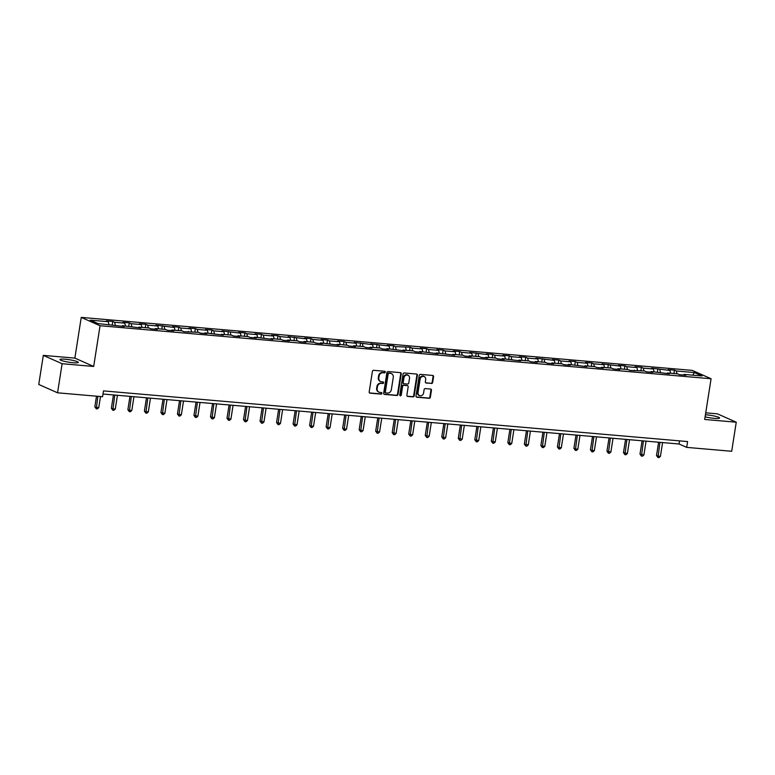 <?xml version="1.0" encoding="UTF-8"?>
<svg xmlns="http://www.w3.org/2000/svg" width="775" height="775" viewBox="0 0 775 775"><rect width="100%" height="100%" fill="white"/><g stroke="black" fill="none" stroke-linecap="round" stroke-linejoin="round"><path stroke-width="1.16" d="M385.272 372.145A0.814 0.727 113.9 0 0 384.671 371.283L373.627 370.324A1.162 1.027 113.9 0 0 372.407 371.37L369.191 391.927A1.162 1.027 113.9 0 0 370.043 393.167L381.087 394.117A0.814 0.727 113.9 0 0 381.339 392.518L379.915 392.402A3.73 3.303 113.9 0 1 377.154 388.459L377.425 386.744A3.73 3.303 113.9 0 1 381.329 383.373L382.753 383.499A0.814 0.727 113.9 0 0 383.005 381.901L381.571 381.775A3.73 3.303 113.9 0 1 378.82 377.832L379.091 376.117A3.73 3.303 113.9 0 1 382.986 372.756L384.419 372.882A0.814 0.727 113.9 0 0 385.272 372.145M380.38 381.407A3.73 3.303 113.9 0 1 378.316 377.609L378.578 375.894A3.73 3.303 113.9 0 1 382.482 372.533L383.906 372.649A0.814 0.727 113.9 0 0 384.594 371.273M370.043 393.167L369.539 392.935A1.162 1.027 113.9 0 0 369.539 392.935L380.583 393.894A0.814 0.727 113.9 0 0 381.261 392.518M378.723 392.034A3.73 3.303 113.9 0 1 376.65 388.227L376.921 386.512A3.73 3.303 113.9 0 1 380.816 383.15L382.249 383.276A0.814 0.727 113.9 0 0 382.927 381.891M705.105 416.824A9.271 1.259 8.9 0 0 714.395 418.364A9.271 1.259 8.9 0 0 719.587 418.035A9.271 1.259 8.9 0 0 706.461 414.838A9.271 1.259 8.9 0 0 705.424 414.761M65.158 359.213A9.271 1.259 8.9 0 0 59.966 359.532A9.271 1.259 8.9 0 0 73.092 362.729A9.271 1.259 8.9 0 0 78.285 362.4A9.271 1.259 8.9 0 0 65.158 359.213M431.452 383.499A1.162 1.027 113.9 0 0 432.673 382.443L433.574 376.679A1.162 1.027 113.9 0 0 432.712 375.449L420.447 374.383A1.162 1.027 113.9 0 0 419.236 375.439L416.01 395.996A1.162 1.027 113.9 0 0 416.873 397.226L429.137 398.292A1.162 1.027 113.9 0 0 430.358 397.236L431.452 390.271A1.162 1.027 113.9 0 0 430.59 389.04L425.339 388.585A1.162 1.027 113.9 0 0 424.119 389.631L423.576 393.09A3.119 2.761 113.9 0 1 418.016 392.605L420.137 379.072A3.119 2.761 113.9 0 1 425.698 379.556L425.349 381.813A1.162 1.027 113.9 0 0 426.202 383.044L430.948 383.276A1.162 1.027 113.9 0 0 432.169 382.22L433.07 376.456A1.162 1.027 113.9 0 0 432.741 375.449M704.698 419.459L736.25 422.201L731.697 451.282L686.689 447.378L687.599 441.566L103.482 390.891L102.571 396.713L57.563 392.809L62.116 363.717L93.678 366.459L100.052 325.733L711.072 378.743L704.698 419.459M401.247 373.879A1.162 1.027 113.9 0 0 400.394 372.639L388.12 371.583A1.162 1.027 113.9 0 0 386.909 372.63L383.683 393.187A1.162 1.027 113.9 0 0 384.545 394.417L396.81 395.483A1.162 1.027 113.9 0 0 398.03 394.436L401.247 373.879L400.743 373.647A1.162 1.027 113.9 0 0 400.413 372.649M404.288 372.978L416.553 374.044A1.162 1.027 113.9 0 1 417.415 375.274L414.199 395.831A1.162 1.027 113.9 0 1 412.978 396.887L407.728 396.432A1.162 1.027 113.9 0 1 406.865 395.202L408.173 386.861A1.162 1.027 113.9 0 0 407.311 385.63L403.833 385.33A1.162 1.027 113.9 0 0 402.613 386.376L401.256 395.056A0.814 0.727 113.9 0 1 400.191 395.744A0.814 0.727 113.9 0 1 399.793 394.93L403.068 374.034A1.162 1.027 113.9 0 1 404.288 372.978M100.052 325.733L81.239 317.392L692.259 370.392L711.072 378.743M673.921 373.54L674.444 370.159L668.098 369.607L669.949 370.431L651.572 368.173L653.432 368.997L643.26 368.115L641.409 367.292L635.054 366.74L636.914 367.573L626.743 366.682L624.892 365.858L618.537 365.316L620.387 366.139L602.01 363.882L603.87 364.705L593.708 363.824L591.848 363L585.493 362.448L587.353 363.272L577.181 362.39L575.331 361.567L568.976 361.014L570.826 361.838L560.664 360.956L558.814 360.133L552.459 359.581L554.309 360.404L535.932 358.147L537.792 358.97L527.63 358.089L525.77 357.265L519.415 356.713L521.275 357.537L511.103 356.655L509.252 355.832L502.897 355.279L504.748 356.103L494.586 355.221L492.726 354.398L486.38 353.846L488.231 354.669L469.853 352.412L471.713 353.235L461.542 352.354L459.691 351.53L453.336 350.978L455.196 351.802L445.024 350.92L443.174 350.097L436.819 349.544L438.669 350.368L428.507 349.486L426.647 348.663L420.302 348.111L422.152 348.934L411.99 348.052L410.13 347.229L395.463 346.628L393.613 345.795L387.258 345.253L389.118 346.076L370.741 343.819L372.591 344.642L354.214 342.385L356.074 343.209L345.912 342.327L344.052 341.504L337.697 340.952L339.557 341.775L329.385 340.893L327.534 340.07L321.179 339.518L323.039 340.341L312.868 339.46L311.017 338.636L304.662 338.084L306.512 338.907L288.135 336.65L289.995 337.474L279.833 336.592L277.973 335.769L271.618 335.217L273.478 336.04L263.306 335.158L261.456 334.335L255.101 333.783L256.951 334.606L246.789 333.725L244.929 332.901L238.584 332.349L240.434 333.173L222.057 330.915L223.917 331.739L213.755 330.857L211.895 330.034L205.54 329.482L207.4 330.305L197.228 329.423L195.377 328.6L189.023 328.048L190.873 328.871L180.711 327.99L178.851 327.166L172.505 326.624L174.356 327.447L155.978 325.19L157.838 326.013L147.667 325.132L145.816 324.308L139.461 323.756L141.321 324.58L131.149 323.698L129.299 322.875L122.944 322.323L124.794 323.146L114.632 322.264L112.772 321.441L106.417 320.889L108.277 321.712L90.278 320.153L98.008 323.582L124.213 326.517L122.363 325.694L121.898 326.314M674.444 370.159L676.304 370.983L694.303 372.543L702.034 375.972L684.034 374.412L685.885 375.236L679.53 374.683L677.679 373.86L667.507 372.978L669.368 373.802L650.99 371.545L652.85 372.368L646.495 371.826L644.635 371.002L629.978 370.392L628.118 369.568L617.956 368.687L619.806 369.51L613.451 368.958L611.601 368.135L601.429 367.253L603.289 368.077L596.934 367.524L595.074 366.701L584.912 365.819L586.772 366.643L568.395 364.386L570.245 365.209L563.9 364.657L562.04 363.833L551.877 362.952L553.728 363.775L547.373 363.223L545.523 362.4L535.351 361.518L537.211 362.342L530.856 361.789L528.996 360.966L518.833 360.084L520.693 360.908L502.316 358.651L504.167 359.474L497.812 358.922L495.961 358.098L485.799 357.217L487.649 358.04L481.294 357.488L479.444 356.665L469.272 355.783L471.132 356.607L464.777 356.054L462.917 355.231L452.755 354.349L454.615 355.173L436.238 352.916L438.088 353.739L419.711 351.482L421.571 352.305L415.216 351.763L413.366 350.939L403.194 350.058L405.054 350.881L386.677 348.624L388.527 349.448L382.182 348.895L380.322 348.072L370.159 347.19L372.01 348.014L365.655 347.462L363.804 346.638L353.632 345.757L355.493 346.58L349.137 346.028L347.287 345.204L337.115 344.323L338.975 345.146L320.598 342.889L322.448 343.713L316.103 343.16L314.243 342.337L304.081 341.455L305.931 342.279L299.576 341.727L297.726 340.903L287.554 340.022L289.414 340.845L283.059 340.293L281.199 339.469L271.037 338.588L272.897 339.411L254.52 337.154L256.37 337.978L250.015 337.425L248.165 336.602L238.002 335.72L239.853 336.544L233.498 335.992L231.648 335.168L221.476 334.287L223.336 335.11L204.958 332.853L206.818 333.676L200.463 333.134L198.603 332.31L183.937 331.7L182.086 330.877L171.914 329.995L173.774 330.818L167.419 330.266L165.569 329.443L155.397 328.561L157.257 329.385L150.902 328.832L149.042 328.009L138.88 327.127L140.74 327.951L122.363 325.694M670.607 373.25L669.949 370.431M660.445 372.368L659.787 369.549M667.507 372.978L667.052 373.608M654.09 371.816L653.432 368.997M643.928 370.934L643.26 368.115M650.99 371.545L650.535 372.174M637.573 370.382L636.914 367.573M627.401 369.501L626.743 366.682M634.473 370.111L634.018 370.741M621.056 368.948L620.387 366.139M610.884 368.067L610.225 365.257M617.956 368.687L617.491 369.307M604.529 367.515L603.87 364.705M594.367 366.633L593.708 363.824M601.429 367.253L600.974 367.873M588.012 366.081L587.353 363.272M577.85 365.199L577.181 362.39M584.912 365.819L584.457 366.439M571.495 364.657L570.826 361.838M561.323 363.775L560.664 360.956M568.395 364.386L567.93 365.006M554.968 363.223L554.309 360.404M544.806 362.342L544.147 359.522M551.877 362.952L551.413 363.572M538.451 361.789L537.792 358.97M528.288 360.908L527.63 358.089M535.351 361.518L534.895 362.138M521.933 360.356L521.275 357.537M511.771 359.474L511.103 356.655M518.833 360.084L518.378 360.704M505.416 358.922L504.748 356.103M495.244 358.04L494.586 355.221M502.316 358.651L501.851 359.271M488.889 357.488L488.231 354.669M478.727 356.607L478.068 353.787M485.799 357.217L485.334 357.837M472.372 356.054L471.713 353.235M462.21 355.173L461.542 352.354M469.272 355.783L468.817 356.413M455.855 354.621L455.196 351.802M445.693 353.739L445.024 350.92M452.755 354.349L452.3 354.979M439.338 353.187L438.669 350.368M429.166 352.305L428.507 349.486M436.238 352.916L435.773 353.545M422.811 351.753L422.152 348.934M412.649 350.872L411.99 348.052M419.711 351.482L419.256 352.112M406.294 350.319L405.635 347.51M396.132 349.438L395.463 346.628M403.194 350.058L402.738 350.678M389.777 348.886L389.118 346.076M379.605 348.004L378.946 345.195M386.677 348.624L386.221 349.244M373.259 347.452L372.591 344.642M363.088 346.57L362.429 343.761M370.159 347.19L369.694 347.81M356.733 346.018L356.074 343.209M346.57 345.137L345.912 342.327M353.632 345.757L353.177 346.377M340.215 344.594L339.557 341.775M330.053 343.713L329.385 340.893M337.115 344.323L336.66 344.943M323.698 343.16L323.039 340.341M313.526 342.279L312.868 339.46M320.598 342.889L320.143 343.509M307.181 341.727L306.512 338.907M297.009 340.845L296.35 338.026M304.081 341.455L303.616 342.075M290.654 340.293L289.995 337.474M280.492 339.411L279.833 336.592M287.554 340.022L287.099 340.642M274.137 338.859L273.478 336.04M263.975 337.978L263.306 335.158M271.037 338.588L270.582 339.208M257.62 337.425L256.951 334.606M247.448 336.544L246.789 333.725M254.52 337.154L254.055 337.774M241.093 335.992L240.434 333.173M230.931 335.11L230.272 332.291M238.002 335.72L237.537 336.35M224.576 334.558L223.917 331.739M214.413 333.676L213.755 330.857M221.476 334.287L221.02 334.916M208.058 333.124L207.4 330.305M197.896 332.243L197.228 329.423M204.958 332.853L204.503 333.483M191.541 331.69L190.873 328.871M181.369 330.809L180.711 327.99M188.441 331.419L187.976 332.049M175.014 330.257L174.356 327.447M164.852 329.375L164.193 326.566M171.914 329.995L171.459 330.615M158.497 328.823L157.838 326.013M148.335 327.941L147.667 325.132M155.397 328.561L154.942 329.181M141.98 327.389L141.321 324.58M131.808 326.507L131.149 323.698M138.88 327.127L138.425 327.748M125.463 325.965L124.794 323.146M115.291 325.074L114.632 322.264M108.936 324.531L108.277 321.712M93.678 366.459L74.865 358.108L43.303 355.376L62.116 363.717M43.303 355.376L38.75 384.458L57.563 392.809M736.25 422.201L717.437 413.85L705.734 412.833M74.865 358.108L81.239 317.392M102.988 394.029L679.065 443.998L686.689 447.378M692.821 375.177L694.303 372.543M676.962 373.802L676.304 370.983M684.034 374.412L683.569 375.042M679.549 440.868L679.065 443.998M112.249 324.812L112.772 321.441M128.766 326.246L129.299 322.875M145.283 327.68L145.816 324.308M161.81 329.113L162.333 325.742M178.328 330.547L178.851 327.166M194.845 331.981L195.377 328.6M211.362 333.415L211.895 330.034M227.889 334.848L228.412 331.468M244.406 336.282L244.929 332.901M260.923 337.716L261.456 334.335M277.44 339.14L277.973 335.769M293.967 340.574L294.49 337.202M310.484 342.007L311.017 338.636M327.002 343.441L327.534 340.07M343.528 344.875L344.052 341.504M360.046 346.309L360.569 342.938M376.563 347.743L377.096 344.371M393.08 349.176L393.613 345.795M409.607 350.61L410.13 347.229M426.124 352.044L426.647 348.663M442.641 353.478L443.174 350.097M459.158 354.911L459.691 351.53M475.685 356.345L476.208 352.964M492.202 357.779L492.726 354.398M508.72 359.203L509.252 355.832M525.237 360.637L525.77 357.265M541.764 362.07L542.287 358.699M558.281 363.504L558.814 360.133M574.798 364.938L575.331 361.567M591.315 366.372L591.848 363M607.842 367.805L608.365 364.434M624.359 369.239L624.892 365.858M640.877 370.673L641.409 367.292M657.403 372.107L657.927 368.726M384.012 394.194A1.162 1.027 113.9 0 0 384.042 394.194L396.306 395.26A1.162 1.027 113.9 0 0 397.527 394.204L400.743 373.647M389.021 373.279A0.814 0.727 113.9 0 0 388.168 374.015L385.34 392.063A0.814 0.727 113.9 0 0 385.94 392.925L387.452 393.051A3.73 3.303 113.9 0 0 391.346 389.689L393.274 377.347A3.73 3.303 113.9 0 0 390.522 373.405L388.507 373.056A0.814 0.727 113.9 0 0 387.655 373.792L388.168 374.015M385.437 392.692A0.814 0.727 113.9 0 1 384.826 391.83L387.655 373.792M391.21 373.55A3.73 3.303 113.9 0 0 390.019 373.182L390.522 373.405M388.507 373.056L390.019 373.182M407.728 396.432L407.214 396.209A1.162 1.027 113.9 0 0 407.214 396.209L412.465 396.664A1.162 1.027 113.9 0 0 413.685 395.608L416.902 375.052A1.162 1.027 113.9 0 0 416.572 374.044M406.807 385.407L407.311 385.63A1.162 1.027 113.9 0 0 406.807 385.407L403.32 385.107A1.162 1.027 113.9 0 0 402.099 386.153L400.743 394.833L401.256 395.056M399.968 395.57A0.814 0.727 113.9 0 0 400.743 394.833M409.529 378.21A3.119 2.761 113.9 0 0 403.969 377.725L403.223 382.501A1.162 1.027 113.9 0 0 404.075 383.732L407.563 384.032A1.162 1.027 113.9 0 0 408.783 382.976L409.529 378.21M407.747 375.022A3.119 2.761 113.9 0 0 403.455 377.502L403.969 377.725M403.552 383.499A1.162 1.027 113.9 0 1 402.709 382.269L403.455 377.502M425.678 382.821A1.162 1.027 113.9 0 0 425.698 382.821L430.948 383.276M423.925 376.359A3.119 2.761 113.9 0 0 419.633 378.849L420.137 379.072M419.285 395.57A3.119 2.761 113.9 0 1 417.512 392.382L419.633 378.849M416.34 396.994A1.162 1.027 113.9 0 0 416.369 397.003L428.633 398.059A1.162 1.027 113.9 0 0 429.854 397.013L430.939 390.048A1.162 1.027 113.9 0 0 430.609 389.04M96.507 396.19L94.841 406.827L96.11 407.388L98.764 407.611L100.498 396.529M97.853 396.306L96.294 408.803L94.841 406.827M98.764 407.611L97.35 408.89L96.294 408.803M113.45 394.93L111.367 408.251L112.637 408.822L115.281 409.045L117.442 395.279M114.787 395.047L112.811 410.227L111.367 408.251M115.281 409.045L113.867 410.324L112.811 410.227M129.968 396.364L127.885 409.684L129.154 410.256L131.798 410.479L133.959 396.713M131.314 396.48L129.328 411.661L127.885 409.684M131.798 410.479L130.394 411.757L129.328 411.661M146.485 397.798L144.402 411.118L145.671 411.69L148.325 411.912L150.476 398.147M147.831 397.914L145.845 413.094L144.402 411.118M148.325 411.912L146.911 413.191L145.845 413.094M163.012 399.232L160.919 412.552L164.843 413.346L166.993 399.58M164.348 399.348L162.372 414.528L160.919 412.552M164.843 413.346L163.428 414.625L162.372 414.528M179.529 400.665L177.446 413.986L181.36 414.78L183.52 401.014M180.866 400.782L178.889 415.962L177.446 413.986M181.36 414.78L179.945 416.059L178.889 415.962M196.046 402.099L193.963 415.419L197.877 416.214L200.037 402.448M197.392 402.215L195.407 417.396L193.963 415.419M197.877 416.214L196.472 417.493L195.407 417.396M212.563 403.533L210.48 416.853L214.404 417.647L216.554 403.882M213.91 403.649L211.933 418.829L210.48 416.853M214.404 417.647L212.989 418.917L211.933 418.829M229.09 404.967L226.998 418.287L230.921 419.081L233.072 405.306M230.427 405.083L228.451 420.263L226.998 418.287M230.921 419.081L229.507 420.35L228.451 420.263M245.607 406.4L243.524 419.721L247.438 420.515L249.598 406.739M246.944 406.517L244.968 421.697L243.524 419.721M247.438 420.515L246.024 421.784L244.968 421.697M262.124 407.834L260.042 421.154L263.955 421.949L266.116 408.173M263.471 407.95L261.485 423.131L260.042 421.154M263.955 421.949L262.551 423.218L261.485 423.131M278.651 409.268L276.559 422.588L280.482 423.382L282.633 409.607M279.988 409.384L278.012 424.564L276.559 422.588M280.482 423.382L279.068 424.652L278.012 424.564M295.168 410.692L293.076 424.022L296.999 424.816L299.16 411.041M296.505 410.808L294.529 425.998L293.076 424.022M296.999 424.816L295.585 426.085L294.529 425.998M311.686 412.126L309.603 425.456L310.872 426.017L313.517 426.24L315.677 412.474M313.032 412.242L311.046 427.432L309.603 425.456M313.517 426.24L312.102 427.519L311.046 427.432M328.203 413.559L326.12 426.88L327.389 427.451L330.034 427.674L332.194 413.908M329.549 413.676L327.563 428.856L326.12 426.88M330.034 427.674L328.629 428.953L327.563 428.856M344.73 414.993L342.637 428.313L343.906 428.885L346.561 429.108L348.711 415.342M346.067 415.109L344.09 430.29L342.637 428.313M346.561 429.108L345.146 430.387L344.09 430.29M361.247 416.427L359.164 429.747L360.433 430.319L363.078 430.542L365.238 416.776M362.584 416.543L360.608 431.723L359.164 429.747M363.078 430.542L361.663 431.82L360.608 431.723M377.764 417.861L375.681 431.181L379.595 431.975L381.755 418.209M379.111 417.977L377.125 433.157L375.681 431.181M379.595 431.975L378.181 433.254L377.125 433.157M394.281 419.294L392.198 432.615L396.122 433.409L398.272 419.643M395.628 419.411L393.642 434.591L392.198 432.615M396.122 433.409L394.707 434.688L393.642 434.591M410.808 420.728L408.716 434.048L412.639 434.843L414.79 421.077M412.145 420.844L410.169 436.025L408.716 434.048M412.639 434.843L411.225 436.122L410.169 436.025M427.325 422.162L425.243 435.482L429.156 436.277L431.317 422.511M428.662 422.278L426.686 437.458L425.243 435.482M429.156 436.277L427.742 437.555L426.686 437.458M443.843 423.596L441.76 436.916L445.673 437.71L447.834 423.944M445.189 423.712L443.203 438.892L441.76 436.916M445.673 437.71L444.269 438.979L443.203 438.892M460.36 425.029L458.277 438.35L462.2 439.144L464.351 425.368M461.706 425.146L459.72 440.326L458.277 438.35M462.2 439.144L460.786 440.413L459.72 440.326M476.887 426.463L474.794 439.783L478.718 440.578L480.868 426.802M478.223 426.579L476.247 441.76L474.794 439.783M478.718 440.578L477.303 441.847L476.247 441.76M493.404 427.897L491.321 441.217L495.235 442.012L497.395 428.236M494.741 428.013L492.764 443.193L491.321 441.217M495.235 442.012L493.82 443.281L492.764 443.193M509.921 429.331L507.838 442.651L511.752 443.445L513.912 429.67M511.267 429.447L509.282 444.627L507.838 442.651M511.752 443.445L510.347 444.714L509.282 444.627M526.448 430.755L524.355 444.085L528.279 444.879L530.429 431.103M527.785 430.871L525.808 446.061L524.355 444.085M528.279 444.879L526.864 446.148L525.808 446.061M542.965 432.188L540.873 445.518L542.151 446.08L544.796 446.303L546.956 432.537M544.302 432.305L542.326 447.495L540.873 445.518M544.796 446.303L543.382 447.582L542.326 447.495M559.482 433.622L557.399 446.942L558.668 447.514L561.313 447.737L563.473 433.971M560.819 433.738L558.843 448.919L557.399 446.942M561.313 447.737L559.899 449.016L558.843 448.919M575.999 435.056L573.917 448.376L575.186 448.948L577.83 449.171L579.991 435.405M577.346 435.172L575.36 450.353L573.917 448.376M577.83 449.171L576.426 450.449L575.36 450.353M592.526 436.49L590.434 449.81L591.703 450.382L594.357 450.604L596.508 436.838M593.863 436.606L591.887 451.786L590.434 449.81M594.357 450.604L592.943 451.883L591.887 451.786M609.043 437.923L606.951 451.244L610.874 452.038L613.035 438.272M610.38 438.04L608.404 453.22L606.951 451.244M610.874 452.038L609.46 453.317L608.404 453.22M625.561 439.357L623.478 452.677L627.392 453.472L629.552 439.706M626.907 439.473L624.921 454.654L623.478 452.677M627.392 453.472L625.977 454.751L624.921 454.654M642.078 440.791L639.995 454.111L643.918 454.906L646.069 441.14M643.424 440.907L641.438 456.088L639.995 454.111M643.918 454.906L642.504 456.184L641.438 456.088M658.605 442.225L656.512 455.545L657.781 456.107L660.436 456.339L662.586 442.573M659.942 442.341L657.965 457.521L656.512 455.545M660.436 456.339L659.021 457.608L657.965 457.521M382.482 372.533L382.986 372.756M378.578 375.894L379.091 376.117M378.316 377.609L378.82 377.832M382.249 383.276L382.753 383.499M380.816 383.15L381.329 383.373M376.921 386.512L377.425 386.744M376.65 388.227L377.154 388.459M380.583 393.894L381.087 394.117M383.906 372.649L384.419 372.882M397.527 394.204L398.03 394.436M396.306 395.26L396.81 395.483M384.042 394.194L384.545 394.417M384.826 391.83L385.34 392.063M416.902 375.052L417.415 375.274M413.685 395.608L414.199 395.831M412.465 396.664L412.978 396.887M403.32 385.107L403.833 385.33M402.099 386.153L402.613 386.376M402.709 382.269L403.223 382.501M425.698 382.821L426.202 383.044M417.512 392.382L418.016 392.605M430.939 390.048L431.452 390.271M429.854 397.013L430.358 397.236M428.633 398.059L429.137 398.292M416.369 397.003L416.873 397.226M433.07 376.456L433.574 376.679M432.169 382.22L432.673 382.443M380.128 381.31L380.632 381.532M378.462 391.927L378.965 392.16M385.223 392.644L385.737 392.867M390.958 373.424L391.462 373.647M407.098 385.475L407.602 385.708M407.505 374.887L408.008 375.119M403.281 383.431L403.785 383.654M423.673 376.233L424.187 376.466M419.023 395.473L419.537 395.705"/></g></svg>
